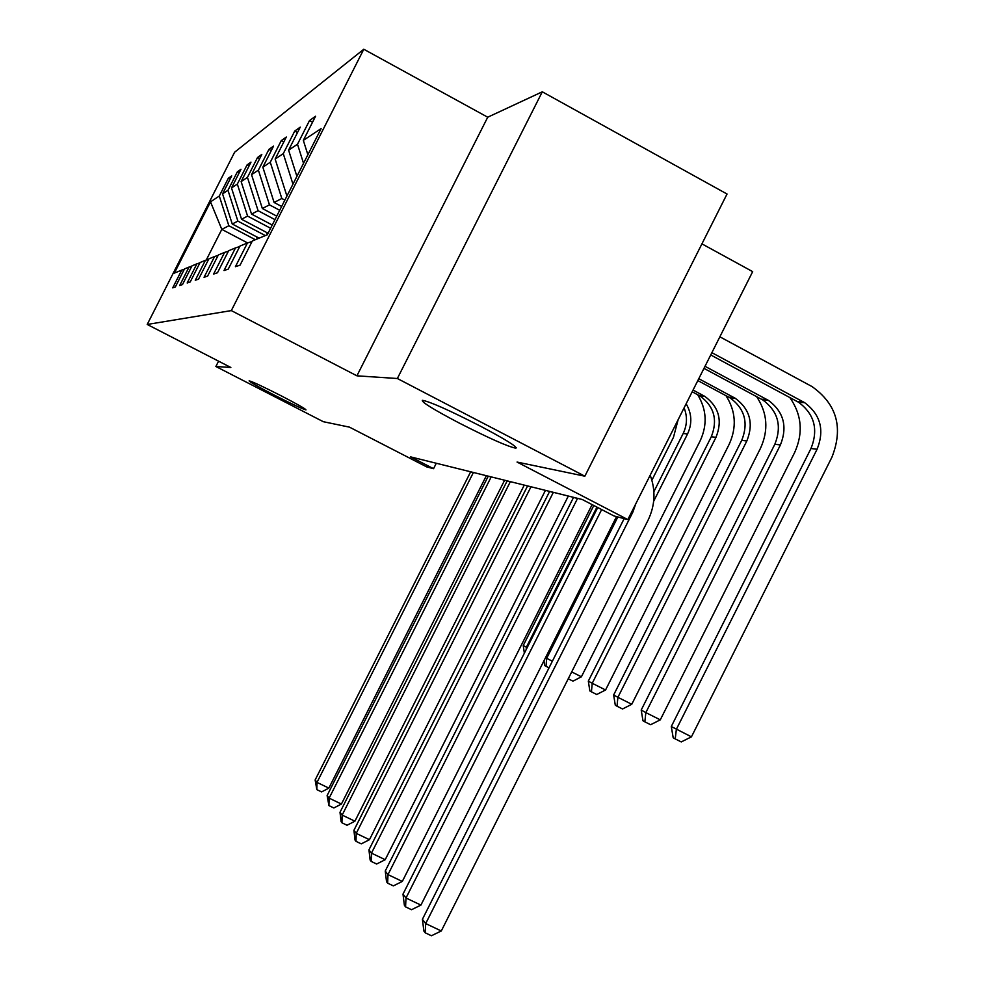 <?xml version="1.0" encoding="UTF-8"?>
<svg xmlns="http://www.w3.org/2000/svg" width="985" height="985" viewBox="0 0 985 985"><rect width="100%" height="100%" fill="white"/><g stroke="black" fill="none" stroke-linecap="round" stroke-linejoin="round"><path stroke-width="1.48" d="M281.525 395.982C297.618 404.342 305.769 408.972 305.978 409.883C302.604 409.058 291.856 404.035 273.707 394.8C257.738 386.526 249.537 381.872 249.119 380.838C252.308 381.577 263.118 386.625 281.525 395.982M480.064 425.976C505.428 439.384 517.384 446.796 515.906 448.2C508.112 446.747 489.028 438.263 458.628 422.737C433.572 409.538 421.469 402.065 422.343 400.316C429.558 401.474 448.803 410.019 480.064 425.976M363.785 49.25L234.602 152.244L147.221 324.459L231.327 310.595L363.785 49.25L487.723 117.215L356.915 375.827L397.361 378.511L542.292 91.802L487.723 117.215M542.292 91.802L727.041 194.02L584.856 476.198L517.051 462.063L627.839 519.587L752.675 271.638L701.936 243.861M218.572 361.175L215.875 366.494L323.289 421.691L349.478 427.145L426.739 466.915L433.548 468.688L436.293 463.258M397.361 378.511L584.856 476.198M184.318 269.262L181.732 270.075L172.707 287.866L175.33 286.98L184.478 268.942L189.034 267.07L179.676 285.515L182.496 284.567L191.989 265.851L196.889 263.82L187.175 282.99L190.216 281.956L200.078 262.515L205.385 260.323L195.276 280.257L198.564 279.137L208.832 258.907L214.582 256.531L204.055 277.29L207.626 276.083L218.325 254.98L224.58 252.406L213.597 274.064L217.488 272.759L228.655 250.719L235.489 247.912L224.001 270.555L228.261 269.114L239.958 246.065L247.444 242.975L235.403 266.701L240.094 265.125L252.345 240.956L267.292 234.787L321.122 128.592L303.331 140.375L315.569 116.242L309.512 120.552L312.553 122.189M181.732 270.075L174.357 273.116L210.507 201.851L219.298 196.04L228.311 178.273L230.022 179.172M309.512 120.552L297.495 144.241L288.593 150.139L300.253 127.127L294.737 131.042L283.274 153.66L275.147 159.041L286.303 137.038L281.254 140.633L270.284 162.254L262.847 167.191L273.534 146.125L268.905 149.412L258.39 170.146L251.544 174.677L261.801 154.46L257.541 157.489L247.444 177.399L241.128 181.572L250.978 162.156L247.05 164.951L237.336 184.084L231.5 187.95L240.98 169.26L237.336 171.858L227.978 190.277L222.561 193.873L231.709 175.859L228.311 178.273M627.839 519.587L613.963 515.943L582.258 499.506L410.597 456.88L433.548 468.688M259.117 238.161L232.251 224.001L237.877 221.108L265.347 235.587M191.816 266.184L189.034 267.07M222.561 193.873L232.251 224.001M227.978 190.277L237.877 221.108M268.08 233.236L241.534 219.224L247.592 216.109L270.604 228.261M199.893 262.872L196.889 263.82M231.5 187.95L241.534 219.224M237.336 184.084L247.592 216.109M272.242 225.023L251.544 214.077L258.095 210.704L274.975 219.643M208.635 259.289L205.385 260.323M241.128 181.572L251.544 214.077M247.444 177.399L258.095 210.704M276.748 216.134L262.355 208.512L269.471 204.855L279.715 210.285M218.104 255.41L214.582 256.531M251.544 174.677L262.355 208.512M258.39 170.146L269.471 204.855M281.648 206.481L274.101 202.467L281.821 198.49L284.874 200.115M228.422 251.187L224.58 252.406M262.847 167.191L274.101 202.467M270.284 162.254L281.821 198.49M239.7 246.57L235.489 247.912M275.147 159.041L286.869 195.892M283.274 153.66L292.964 184.158M252.061 241.51L247.444 242.975M288.593 150.139L296.904 176.364M297.495 144.241L303.528 163.301M303.331 140.375L307.874 154.731M356.915 375.827L231.327 310.595M215.875 366.494L230.847 367.479L147.221 324.459M247.58 242.926L221.81 229.37L206.247 260.052M255.361 239.712L228.852 225.75L221.81 229.37L210.507 201.851M219.298 196.04L228.852 225.75M294.737 131.042L297.507 132.532M281.254 140.633L283.791 141.988M268.905 149.412L271.232 150.656M257.541 157.489L259.683 158.634M247.05 164.951L249.033 166.009M237.336 171.858L239.17 172.831M635.879 503.618L632.813 512.188L425.692 923.573L441.292 930.973L648.093 520.129C655.148 505.354 655.85 490.382 650.186 475.189M624.17 518.615L422.405 919.313L425.692 923.573L425.2 932.795L423.882 931.071L422.405 919.313M441.292 930.973L431.418 935.75L425.2 932.795M710.727 354.957L798.576 402.262C814.423 414.069 818.56 429.497 810.975 448.52L671.29 726.511L691.433 736.854L831.931 457.175C843.505 427.773 836.868 404.232 812.022 386.576L719.863 336.808M711.872 352.679L804.597 402.631C820.554 414.537 824.716 430.076 817.082 449.246L676.363 729.294L675.23 738.898L673.198 737.765L671.29 726.511M691.433 736.854L681.251 741.927L675.23 738.898M597.735 507.534L403 894.109L405.992 898L420.927 905.092L616.548 516.62M601.65 509.565L405.992 898L405.574 906.877L404.379 905.289L403 894.109M420.927 905.092L411.533 909.709L405.574 906.877M577.592 498.336L387.991 874.606L402.311 881.44L592.12 504.615M573.565 497.339L385.246 871.048L387.991 874.606L387.634 883.163L386.539 881.71L385.246 871.048M402.311 881.44L393.347 885.884L387.634 883.163M705.014 366.309L768.399 400.366C783.703 411.742 787.704 426.591 780.416 444.925L645.84 712.598L660.282 719.85L794.649 452.509C803.428 433.006 801.802 414.66 789.785 397.484M703.979 368.365L762.895 400.021C778.101 411.324 782.078 426.062 774.838 444.26L641.198 710.062L645.84 712.598L644.843 721.833L642.983 720.786L641.198 710.062M660.282 719.85L650.605 724.726L644.843 721.833M698.771 378.708L735.266 398.285C749.967 409.181 753.833 423.415 746.839 440.96L617.903 697.318L631.767 704.287L760.518 448.237C768.743 430.1 767.438 412.887 756.591 396.598M697.823 380.592L730.205 397.965C744.82 408.8 748.662 422.922 741.73 440.357L613.643 694.991L617.903 697.318L617.004 706.196L615.305 705.235L613.643 694.991M631.767 704.287L622.545 708.978L617.004 706.196M553.348 492.328L371.468 853.133L385.209 859.708L568.333 496.046M549.642 491.404L368.944 849.858L371.468 853.133L371.16 861.395L370.138 860.065L368.944 849.858M385.209 859.708L376.639 864.017L371.16 861.395M531.001 486.775L356.238 833.359L369.461 839.7L545.431 490.358M527.591 485.925L353.91 830.33L356.238 833.359L355.979 841.338L355.043 840.106L353.91 830.33M369.461 839.7L361.261 843.862L355.979 841.338M510.353 481.653L342.164 815.087L354.908 821.207L524.254 485.1M507.189 480.865L340.01 812.28L342.164 815.087L341.943 822.795L341.081 821.662L340.01 812.28M354.908 821.207L347.028 825.245L341.943 822.795M693.058 390.048L704.817 396.376C718.964 406.842 722.695 420.484 715.984 437.328L592.231 683.282L605.566 689.98L729.159 444.321C736.891 427.355 735.82 411.139 725.97 395.65M692.184 391.784L700.163 396.081C714.224 406.473 717.93 420.041 711.281 436.774L588.316 681.128L592.231 683.282L591.431 691.827L589.855 690.953L588.316 681.128M605.566 689.98L596.75 694.499L591.431 691.827M686.139 403.801C691.852 413.528 692.32 423.587 687.542 433.979L653.671 501.254M684.095 407.864C687.505 416.483 687.21 425.027 683.184 433.462L653.892 491.663M571.694 671.905L581.396 676.793L572.975 681.152L568.234 678.776M581.396 676.793L700.224 440.701C707.525 424.769 706.664 409.44 697.639 394.69M545.505 657.721L552.363 661.218M617.866 516.965L546.663 658.362L546.022 666.316L544.68 665.564L543.954 660.787M549.039 667.83L546.022 666.316M651.898 480.188L673.457 437.352L678.148 419.647M491.207 476.888L329.125 798.145L341.413 804.055L504.628 480.224M488.264 476.161L327.118 795.548L329.125 798.145L328.928 805.607L327.118 795.548M341.413 804.055L333.841 807.971L328.928 805.607M266.221 232.263L267.464 234.467M593.795 505.49L523.232 645.544L527.16 647.65M596.947 507.115L526.359 647.256L526.175 649.595M523.232 645.544L524.365 653.19M473.416 472.468L316.998 782.398L328.867 788.111L486.368 475.693M470.67 471.79L315.138 779.972L316.998 782.398L316.838 789.625L315.138 779.972M328.867 788.111L321.578 791.915L316.838 789.625M256.297 236.671L257.504 238.826M632.813 512.188L631.705 511.904M803.12 401.794L797.099 401.412M817.082 449.246L810.975 448.52M577.542 498.447L573.516 497.45M766.983 399.553L761.479 399.221M780.416 444.925L774.838 444.26M733.899 397.509L728.851 397.201M746.839 440.96L741.73 440.357M553.299 492.426L549.593 491.503M530.952 486.873L527.541 486.024M510.304 481.739L507.14 480.951M703.499 395.625L698.857 395.342M715.984 437.328L711.281 436.774M687.542 433.979L683.184 433.462M491.17 476.986L488.228 476.248M473.366 472.566L470.633 471.877M515.906 448.2L516.226 447.584M804.597 402.631L798.576 402.262M768.399 400.366L762.895 400.021M735.266 398.285L730.205 397.965M704.817 396.376L700.163 396.081"/></g></svg>
